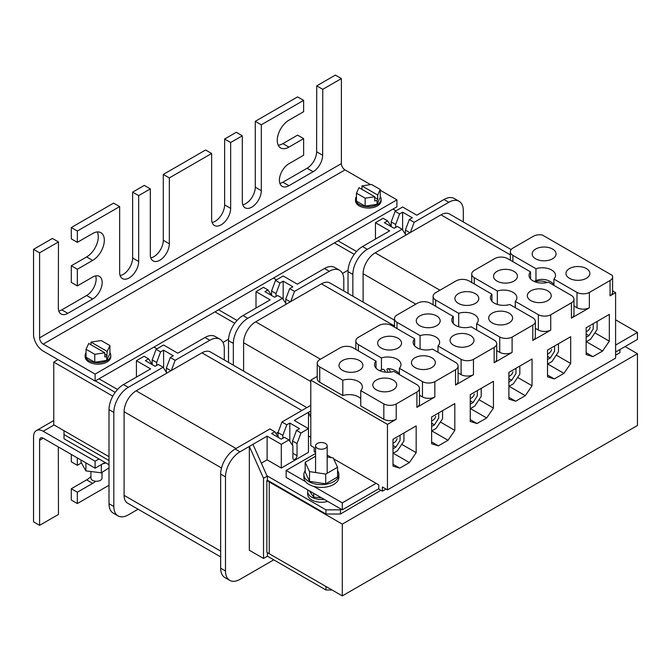 <?xml version="1.0" encoding="UTF-8"?>
<svg xmlns="http://www.w3.org/2000/svg" width="671" height="671" viewBox="0 0 671 671"><rect width="100%" height="100%" fill="white"/><g stroke="black" fill="none" stroke-linecap="round" stroke-linejoin="round"><path stroke-width="1.01" d="M380.893 490.291L340.449 514.028L340.449 509.843L325.963 509.843L325.963 514.028L267.419 480.226L266.84 480.553L266.84 552.342L269.256 553.743L269.256 481.954L266.84 480.553M637.45 353.709L342.294 524.118L269.256 481.954L269.826 481.619L269.256 481.954L269.256 553.743L342.294 595.907L637.45 425.498L637.45 353.709L625.078 346.563M58 359.631L53.772 362.072L53.772 424.802L109.004 456.683M53.772 362.072L112.803 396.15M348.073 270.22L342.478 273.449M228.559 339.216L222.973 342.445M342.294 524.118L342.294 595.907M317.266 448.236A5.804 3.355 0 0 0 323.59 448.966A5.804 3.355 0 0 0 327.171 445.871A5.804 3.355 0 0 0 325.477 443.497A5.804 3.355 0 0 0 319.144 442.768A5.804 3.355 0 0 0 315.563 445.871A5.804 3.355 0 0 0 317.266 448.236M337.555 470.673A17.496 10.107 180 0 1 338.872 474.514A17.496 10.107 180 0 1 328.069 483.85A17.496 10.107 180 0 1 308.995 481.661A17.496 10.107 180 0 1 303.871 474.514A17.496 10.107 180 0 1 305.188 470.673M338.872 474.514L338.872 477.299A17.496 10.107 180 0 1 313.802 486.408A17.496 10.107 180 0 1 308.995 484.445A17.496 10.107 180 0 1 305.59 481.669A17.496 10.107 180 0 1 303.871 477.299L303.871 474.514M315.563 453.47L286.156 470.446L286.156 477.417L342.294 509.826L378.78 488.765M313.802 486.408L342.294 502.856L342.294 509.826M286.156 470.446L305.59 481.669M615.601 352.032L637.45 339.417L637.45 332.447L615.601 319.841M342.294 502.856L376.095 483.338M615.601 345.062L637.45 332.447M327.171 456.976L333.219 457.916L337.555 467.259L337.555 477.014L325.703 483.858L309.524 481.35L305.188 472.007L305.188 462.252L315.563 456.255M337.555 467.259L325.703 474.103L309.524 471.596L309.524 481.35M309.524 471.596L305.188 462.252M325.703 474.103L325.703 483.858M356.444 196.544A12.808 7.389 0 0 0 355.538 199.27A12.808 7.389 0 0 0 359.287 204.504A12.808 7.389 0 0 0 373.244 206.106A12.808 7.389 0 0 0 381.145 199.27A12.808 7.389 0 0 0 380.239 196.544M355.538 199.27L355.538 200.671A12.808 7.389 0 0 0 359.287 205.896A12.808 7.389 0 0 0 373.244 207.498A12.808 7.389 0 0 0 381.145 200.671L381.145 199.27M86.031 352.703A12.808 7.389 0 0 0 85.167 355.37A12.808 7.389 0 0 0 88.916 360.595A12.808 7.389 0 0 0 102.873 362.197A12.808 7.389 0 0 0 110.774 355.37A12.808 7.389 0 0 0 109.91 352.703M85.167 355.37L85.167 356.762A12.808 7.389 0 0 0 88.916 361.988A12.808 7.389 0 0 0 102.873 363.59A12.808 7.389 0 0 0 110.774 356.762L110.774 355.37M94.77 354.322L86.031 349.272L88.723 343.468L104.827 352.761L94.77 354.322L94.77 362.265L106.714 360.419L109.91 353.525L109.91 345.573L101.17 340.532L91.013 342.101L91.013 344.785M86.031 349.272L86.031 357.215L94.77 362.265M109.91 345.573L107.192 351.445L106.714 356.653L104.827 356.947L104.827 352.761M106.714 356.653L106.714 360.419M107.192 351.445L91.013 342.101M107.192 355.622L104.827 354.263M380.239 189.482L377.681 195.009L361.963 185.934L371.533 184.458L380.239 189.482L380.239 197.433L377.052 204.303L365.15 206.148L365.15 198.197L374.72 196.72L374.72 200.897L377.052 200.537L377.052 204.303M377.681 195.009L377.681 199.186L374.72 197.484M377.052 200.537L377.681 199.186M361.963 189.356L361.963 185.934M374.72 196.72L359.002 187.645L356.444 193.173L356.444 201.115L365.15 206.148M356.444 193.173L365.15 198.197M102.017 472.367L102.017 478.087A5.553 3.204 180 0 1 98.595 481.04A5.553 3.204 180 0 1 92.548 480.352A5.553 3.204 180 0 1 90.921 478.087L90.921 471.52M586.362 268.559A11.952 6.903 0 0 0 573.344 267.058A11.952 6.903 0 0 0 565.963 273.433A11.952 6.903 0 0 0 569.461 278.314A11.952 6.903 0 0 0 582.487 279.807A11.952 6.903 0 0 0 589.868 273.433A11.952 6.903 0 0 0 586.362 268.559M552.56 249.042A11.952 6.903 0 0 0 539.543 247.549A11.952 6.903 0 0 0 532.162 253.923A11.952 6.903 0 0 0 535.659 258.796A11.952 6.903 0 0 0 548.685 260.298A11.952 6.903 0 0 0 556.066 253.923A11.952 6.903 0 0 0 552.56 249.042M547.737 290.862A11.952 6.903 0 0 0 534.712 289.36A11.952 6.903 0 0 0 527.331 295.735A11.952 6.903 0 0 0 530.836 300.616A11.952 6.903 0 0 0 543.854 302.109A11.952 6.903 0 0 0 551.235 295.735A11.952 6.903 0 0 0 547.737 290.862M513.936 271.344A11.952 6.903 0 0 0 500.91 269.851A11.952 6.903 0 0 0 493.529 276.226A11.952 6.903 0 0 0 497.035 281.099A11.952 6.903 0 0 0 510.052 282.6A11.952 6.903 0 0 0 517.433 276.226A11.952 6.903 0 0 0 513.936 271.344M509.104 313.164A11.952 6.903 0 0 0 496.079 311.663A11.952 6.903 0 0 0 488.706 318.037A11.952 6.903 0 0 0 492.204 322.919A11.952 6.903 0 0 0 505.229 324.412A11.952 6.903 0 0 0 512.602 318.037A11.952 6.903 0 0 0 509.104 313.164M475.303 293.646A11.952 6.903 0 0 0 462.277 292.153A11.952 6.903 0 0 0 454.904 298.528A11.952 6.903 0 0 0 458.402 303.401A11.952 6.903 0 0 0 471.428 304.902A11.952 6.903 0 0 0 478.8 298.528A11.952 6.903 0 0 0 475.303 293.646M470.472 335.466A11.952 6.903 0 0 0 457.454 333.973A11.952 6.903 0 0 0 450.073 340.348A11.952 6.903 0 0 0 453.571 345.221A11.952 6.903 0 0 0 466.597 346.714A11.952 6.903 0 0 0 473.978 340.348A11.952 6.903 0 0 0 470.472 335.466M436.67 315.949A11.952 6.903 0 0 0 423.653 314.456A11.952 6.903 0 0 0 416.272 320.83A11.952 6.903 0 0 0 419.769 325.703A11.952 6.903 0 0 0 432.795 327.205A11.952 6.903 0 0 0 440.176 320.83A11.952 6.903 0 0 0 436.67 315.949M431.847 357.769A11.952 6.903 0 0 0 418.821 356.276A11.952 6.903 0 0 0 411.44 362.65A11.952 6.903 0 0 0 414.946 367.523A11.952 6.903 0 0 0 427.964 369.025A11.952 6.903 0 0 0 435.345 362.65A11.952 6.903 0 0 0 431.847 357.769M398.046 338.251A11.952 6.903 0 0 0 385.02 336.758A11.952 6.903 0 0 0 377.639 343.133A11.952 6.903 0 0 0 381.145 348.014A11.952 6.903 0 0 0 394.162 349.507A11.952 6.903 0 0 0 401.543 343.133A11.952 6.903 0 0 0 398.046 338.251M393.214 380.071A11.952 6.903 0 0 0 380.189 378.578A11.952 6.903 0 0 0 372.816 384.953A11.952 6.903 0 0 0 376.314 389.826A11.952 6.903 0 0 0 389.339 391.327A11.952 6.903 0 0 0 396.712 384.953A11.952 6.903 0 0 0 393.214 380.071M359.413 360.553A11.952 6.903 0 0 0 346.387 359.06A11.952 6.903 0 0 0 339.014 365.435A11.952 6.903 0 0 0 342.512 370.317A11.952 6.903 0 0 0 355.538 371.809A11.952 6.903 0 0 0 362.91 365.435A11.952 6.903 0 0 0 359.413 360.553M532.925 280.822A13.227 7.641 0 0 0 548.392 282.197L571.499 295.517A9.235 5.334 180 0 1 573.965 299.149A9.235 5.334 180 0 1 571.424 302.822L550.732 314.774A9.235 5.334 180 0 1 538.36 314.716L515.269 301.38A13.227 7.641 0 0 0 516.888 297.723A13.227 7.641 0 0 0 497.337 291.013L474.254 277.693A9.159 5.284 180 0 1 471.73 274.045A9.159 5.284 180 0 1 474.07 270.514L494.77 258.561A9.159 5.284 180 0 1 507.511 258.561L530.551 271.898A13.227 7.641 0 0 0 529.05 275.42A13.227 7.641 0 0 0 532.925 280.822M494.301 303.124A13.227 7.641 0 0 0 509.767 304.5L532.875 317.819A9.235 5.334 180 0 1 535.341 321.451A9.235 5.334 180 0 1 532.799 325.125L512.099 337.077A9.235 5.334 180 0 1 499.736 337.018L476.636 323.69A13.227 7.641 0 0 0 478.255 320.025A13.227 7.641 0 0 0 458.704 313.315L435.622 299.996A9.159 5.284 180 0 1 433.097 296.347A9.159 5.284 180 0 1 435.445 292.816L456.137 280.864A9.159 5.284 180 0 1 468.878 280.864L491.918 294.2A13.227 7.641 0 0 0 490.426 297.723A13.227 7.641 0 0 0 494.301 303.124M455.668 325.427A13.227 7.641 0 0 0 471.134 326.802L494.242 340.13A9.235 5.334 180 0 1 496.708 343.753A9.235 5.334 180 0 1 494.166 347.427L473.466 359.379A9.235 5.334 180 0 1 461.103 359.32L438.012 345.993A13.227 7.641 0 0 0 439.622 342.336A13.227 7.641 0 0 0 420.071 335.617L396.997 322.298A9.159 5.284 180 0 1 394.473 318.65A9.159 5.284 180 0 1 396.813 315.118L417.513 303.175A9.159 5.284 180 0 1 430.254 303.166L453.286 316.502A13.227 7.641 0 0 0 451.793 320.025A13.227 7.641 0 0 0 455.668 325.427M417.035 347.737A13.227 7.641 0 0 0 432.501 349.105L455.609 362.432A9.235 5.334 180 0 1 458.075 366.056A9.235 5.334 180 0 1 455.534 369.729L434.842 381.682A9.235 5.334 180 0 1 422.47 381.623L399.379 368.295A13.227 7.641 0 0 0 400.99 364.638A13.227 7.641 0 0 0 381.438 357.928L358.364 344.6A9.159 5.284 180 0 1 355.84 340.952A9.159 5.284 180 0 1 358.18 337.421L378.88 325.477A9.159 5.284 180 0 1 391.621 325.469L414.653 338.805A13.227 7.641 0 0 0 413.16 342.336A13.227 7.641 0 0 0 417.035 347.737M378.402 370.04A13.227 7.641 0 0 0 393.869 371.407L416.985 384.735A9.235 5.334 180 0 1 419.45 388.358A9.235 5.334 180 0 1 416.909 392.032L396.209 403.984A9.235 5.334 180 0 1 383.837 403.925L360.746 390.597A13.227 7.641 0 0 0 362.365 386.941A13.227 7.641 0 0 0 342.814 380.231L319.731 366.903A9.159 5.284 180 0 1 317.207 363.254A9.159 5.284 180 0 1 319.555 359.723L340.247 347.779A9.159 5.284 180 0 1 352.988 347.771L376.028 361.107A13.227 7.641 0 0 0 374.527 364.638A13.227 7.641 0 0 0 378.402 370.04M327.171 455.097L331.625 457.672M333.646 458.83L378.78 484.89L378.78 489.075L382.403 491.164L386.026 489.075M396.209 403.984L396.209 419.316L387.444 424.374L310.782 380.121L310.782 445.636L314.196 447.607L314.196 451.784L315.563 452.581M610.056 295.852A9.235 5.334 180 0 0 612.598 292.179L612.598 276.846A9.235 5.334 180 0 0 612.237 275.378L542.252 234.967A9.159 5.284 180 0 0 533.403 236.259L512.703 248.211A9.159 5.284 180 0 0 510.363 251.742A9.159 5.284 180 0 0 512.887 255.391L535.961 268.71A13.227 7.641 0 0 1 555.513 275.42A13.227 7.641 0 0 1 553.902 279.077L576.993 292.413A9.235 5.334 180 0 0 589.356 292.472L610.056 280.52L610.056 295.852L615.601 292.648L615.601 358.163L387.444 489.897L387.444 424.374M612.598 290.912L615.601 292.648M387.444 489.897L382.403 486.987L382.403 491.164M317.207 376.414L310.782 380.121M573.965 299.149L573.965 314.481A9.235 5.334 180 0 1 571.424 318.155L589.356 307.804L589.356 292.472M571.424 318.155L571.424 302.822M535.341 321.451L535.341 336.783A9.235 5.334 180 0 1 532.799 340.457L550.732 330.107L550.732 314.774M532.799 340.457L532.799 325.125M496.708 343.753L496.708 359.086A9.235 5.334 180 0 1 494.166 362.759L512.099 352.409L512.099 337.077M494.166 362.759L494.166 347.427M458.075 366.056L458.075 381.388A9.235 5.334 180 0 1 455.534 385.062L473.466 374.712L473.466 359.379M455.534 385.062L455.534 369.729M419.45 388.358L419.45 403.69A9.235 5.334 180 0 1 416.909 407.364L434.842 397.014L434.842 381.682M416.909 407.364L416.909 392.032M392.996 466.06L399.757 468.148L409.411 462.571L416.171 452.673L416.171 425.909L392.996 439.295L392.996 466.06M431.629 443.757L438.389 445.846L448.043 440.268L454.804 430.371L454.804 403.606L431.629 416.993L431.629 443.757M470.254 421.455L477.014 423.544L486.676 417.966L493.437 408.069L493.437 381.304L470.254 394.691L470.254 421.455M508.886 399.144L515.647 401.241L525.301 395.664L532.061 385.766L532.061 359.002L508.886 372.38L508.886 399.144M547.519 376.842L554.28 378.939L563.934 373.361L570.694 363.464L570.694 336.699L547.519 350.077L547.519 376.842M586.144 354.54L592.904 356.637L602.566 351.059L609.327 341.162L609.327 314.397L586.144 327.775L586.144 354.54M612.598 276.846A9.235 5.334 180 0 1 610.056 280.52M594.892 332.824L609.327 341.162M586.337 341.69L602.566 351.059M586.144 352.728L592.904 356.637M556.259 355.127L570.694 363.464M547.704 363.992L563.934 373.361M547.519 375.03L554.28 378.939M517.626 377.429L532.061 385.766M509.071 386.295L525.301 395.664M508.886 397.333L515.647 401.241M479.002 399.731L493.437 408.069M470.446 408.597L486.676 417.966M470.254 419.635L477.014 423.544M440.369 422.034L454.804 430.371M431.814 430.899L448.043 440.268M431.629 441.946L438.389 445.846M401.736 444.336L416.171 452.673M393.181 453.202L409.411 462.571M392.996 464.248L399.757 468.148M434.842 397.014A9.235 5.334 180 0 1 422.47 396.955L422.47 381.623M376.028 368.161L376.028 361.107M358.364 350.883L358.364 344.6M381.438 369.813L381.438 357.928M399.379 374.586L399.379 368.295M422.47 396.955L419.45 395.211M473.466 374.712A9.235 5.334 180 0 1 461.103 374.653L461.103 359.32M414.653 345.859L414.653 338.805M396.997 328.58L396.997 322.298M420.071 349.046L420.071 335.617M438.012 352.283L438.012 345.993M461.103 374.653L458.075 372.908M396.209 419.316A9.235 5.334 180 0 1 383.837 419.266L360.746 405.93L360.746 390.597M360.746 398.616A13.227 7.641 0 0 0 342.814 395.563L319.731 382.235A9.159 5.284 180 0 1 317.207 378.595L317.207 363.254M383.837 419.266L383.837 403.925M319.731 382.235L319.731 366.903M342.814 395.563L342.814 380.231M512.099 352.409A9.235 5.334 180 0 1 499.736 352.35L499.736 337.018M453.286 323.556L453.286 316.502M435.622 306.278L435.622 299.996M458.704 326.743L458.704 313.315M476.636 329.981L476.636 323.69M499.736 352.35L496.708 350.606M550.732 330.107A9.235 5.334 180 0 1 538.36 330.048L538.36 314.716M491.918 301.254L491.918 294.2M474.254 283.976L474.254 277.693M497.337 304.441L497.337 291.013M515.269 307.679L515.269 301.38M538.36 330.048L535.341 328.304M589.356 307.804A9.235 5.334 180 0 1 576.993 307.746L576.993 292.413M530.551 278.951L530.551 271.898M512.887 261.673L512.887 255.391M535.961 281.476L535.961 268.71M553.902 285.376L553.902 279.077M576.993 307.746L573.965 306.001M392.996 453.311L397.492 450.719L403.934 441.04L403.934 432.98M392.996 445.519L395.823 447.146L392.996 448.782M400.067 435.211L400.067 440.444L395.823 447.146M431.629 431.008L436.125 428.408L442.566 418.738L442.566 410.677M431.629 423.208L434.456 424.844L431.629 426.479M438.7 412.908L438.7 418.142L434.456 424.844M470.254 408.706L474.749 406.106L481.199 396.435L481.199 388.366M470.254 400.906L473.089 402.541L470.254 404.177M477.333 390.606L477.333 395.84L473.089 402.541M508.886 386.404L513.382 383.804L519.824 374.133L519.824 366.064M508.886 378.603L511.713 380.239L508.886 381.874M515.957 368.304L515.957 373.537L511.713 380.239M547.519 364.101L552.015 361.501L558.457 351.83L558.457 343.762M547.519 356.301L550.346 357.937L547.519 359.572M554.59 346.001L554.59 351.227L550.346 357.937M586.144 341.799L590.639 339.199L597.089 329.528L597.089 321.459M586.144 333.999L588.979 335.634L586.144 337.27M593.223 323.69L593.223 328.924L588.979 335.634M586.722 331.499L586.144 331.826A11.952 6.903 0 0 0 586.722 331.499A11.952 6.903 0 0 0 590.178 327.171M399.379 373.806A13.227 7.641 0 0 0 398.96 373.353A16.23 16.23 0 0 0 387.888 368.639A15.995 3.38 81.2 0 1 389.792 370.568A15.995 3.38 81.2 0 1 390.522 372.103M385.573 372.17A16.096 3.405 -98.8 0 0 382.965 369.293A16.23 16.23 0 0 0 379.652 370.669M388.115 372.271L386.857 369.562A15.995 3.38 81.2 0 1 387.888 368.639M553.902 284.395A13.227 7.641 0 0 0 553.592 284.076A16.23 16.23 0 0 0 534.175 281.459M534.946 281.778A16.079 12.682 24.9 0 1 543.988 281.451A16.079 12.682 24.9 0 1 547.293 282.491M548.09 353.802L547.519 354.129A11.952 6.903 0 0 0 548.09 353.802A11.952 6.903 0 0 0 551.554 349.474M509.457 376.104L508.886 376.439A11.952 6.903 0 0 0 509.457 376.104A11.952 6.903 0 0 0 512.921 371.776M470.254 398.717A11.952 6.903 0 0 0 470.832 398.406A11.952 6.903 0 0 0 474.288 394.078M431.629 421.019A11.952 6.903 0 0 0 432.199 420.709A11.952 6.903 0 0 0 435.664 416.381M392.996 443.321A11.952 6.903 0 0 0 393.567 443.011A11.952 6.903 0 0 0 397.031 438.691M289.805 441.208L289.805 423.04L299.526 428.652L296.515 430.388L300.977 432.971L297.043 443.548L297.043 455.659A2.936 1.694 -60 0 1 294.972 459.258A2.936 1.694 -60 0 1 293.504 459.4A2.936 1.694 -60 0 1 292.892 458.058L292.892 445.947L288.958 439.908L284.496 437.324L281.3 439.17L271.579 433.567L274.775 431.721L278.633 437.635M310.782 405.351L281.971 421.992L278.029 432.569L278.029 436.712M273.751 559.857L239.983 579.35A20.491 11.826 -60 0 1 229.734 580.365L224.911 577.58A20.491 11.826 -60 0 1 220.667 568.203L220.667 474.112A20.491 11.826 -60 0 1 235.152 449.016L269.943 428.928L274.775 431.721M282.86 438.272L282.86 435.362L286.794 424.777L289.805 423.04M281.971 421.992L286.794 424.777M300.977 432.971L308.459 428.652L294.275 420.457L310.782 410.929M229.734 580.365A20.491 11.826 -60 0 1 225.498 570.987L225.498 476.896A20.491 11.826 -60 0 1 239.983 451.809L267.117 436.142L281.3 444.328L288.958 439.908M261.346 463.166L267.117 459.836L281.3 468.031L281.3 444.328M281.3 468.031L308.459 452.346L308.459 428.652M296.515 430.388L292.581 440.973L292.581 445.46M325.963 586.479L325.963 590.002L267.419 556.192L263.518 558.448L263.518 478.289L267.419 476.041L325.963 509.843M340.449 509.843L341.388 509.306M308.459 435.965L310.782 437.274M310.782 417.421L308.492 412.254L308.492 435.949M267.117 436.142L267.117 459.836M152.183 364.403L152.183 359.908L156.117 349.331L160.587 351.906L163.598 350.17L173.311 355.781L170.3 357.517L175.131 360.31L209.797 340.289A20.491 11.826 -60 0 1 220.046 339.274A20.491 11.826 -60 0 1 224.29 348.652L224.29 359.958M156.117 349.331L163.598 345.011L177.781 353.206L204.974 337.505A20.491 11.826 -60 0 1 215.215 336.49L220.046 339.274M267.419 480.226L267.419 476.041M267.419 556.192L267.419 552.678M263.518 558.448L249.335 550.254L249.335 446.408L263.518 478.289M325.963 590.002L332.061 590.002M325.963 514.028L340.449 514.028M267.142 476.2L252.959 444.311M306.848 407.624L210.493 351.99A17.069 9.855 120 0 0 201.954 352.837L136.163 390.824A17.069 9.855 120 0 0 124.093 411.734L124.093 495.366A17.069 9.855 120 0 0 127.624 503.183L220.667 556.896M275.932 433.491L278.171 432.199M109.004 464.735L64.005 438.759L64.005 430.707M64.005 434.573L109.004 460.549M95.391 380.91L115.194 392.342M138.1 509.23L128.312 514.883A20.491 11.826 -60 0 1 118.071 515.898A20.491 11.826 -60 0 1 113.827 506.521L113.827 412.43A20.491 11.826 -60 0 1 128.312 387.335L163.112 367.247L158.281 364.462L155.085 366.307L145.372 360.696L148.568 358.851L152.418 364.764M118.071 515.898L113.24 513.114A20.491 11.826 -60 0 1 109.004 503.728L109.004 409.637A20.491 11.826 -60 0 1 123.489 384.55L150.623 368.882L136.431 360.696L144.097 356.267L148.568 358.851M153.936 347.1L156.955 348.845M99.014 378.813L117.509 389.49M166.903 373.068L163.112 367.247M175.131 360.31L171.331 370.518M163.598 367.993L163.598 350.17M156.645 365.401L156.645 362.491L160.587 351.906M136.431 377.077L136.431 360.696M166.366 372.246L166.366 368.102L170.3 357.517M166.366 368.102L170.937 370.744M152.183 359.908L156.645 362.491M297.043 443.548L292.581 440.973M282.86 435.362L278.029 432.569M391.21 226.404L391.21 221.908L395.144 211.331L399.606 213.906L402.625 212.17L412.338 217.781L409.327 219.518L414.158 222.311L448.824 202.29A20.491 11.826 -60 0 1 459.073 201.275A20.491 11.826 -60 0 1 463.309 210.652L463.309 221.958M395.144 211.331L402.625 207.012L416.808 215.198L444.001 199.505A20.491 11.826 -60 0 1 454.242 198.49L459.073 201.275M619.92 349.541L619.92 352.678L615.601 355.169M511.159 249.578L449.511 213.99A17.069 9.855 120 0 0 440.981 214.837L375.19 252.824A17.069 9.855 120 0 0 363.112 273.734L363.112 302.109M334.418 242.91L354.221 254.343M352.854 296.188L352.854 274.431A20.491 11.826 -60 0 1 367.339 249.335L402.139 229.247L397.307 226.463L394.112 228.308L384.391 222.697L387.586 220.851L391.445 226.764M348.023 293.395L348.023 271.638A20.491 11.826 -60 0 1 362.508 246.551L389.641 230.883L375.458 222.697L383.124 218.268L387.586 220.851M392.963 209.1L395.982 210.845M338.033 240.814L356.527 251.491M405.93 235.068L402.139 229.247M414.158 222.311L410.358 232.518M402.625 229.994L402.625 212.17M395.672 227.402L395.672 224.491L399.606 213.906M375.458 239.077L375.458 222.697M405.393 234.246L405.393 230.103L409.327 219.518M405.393 230.103L409.964 232.745M391.21 221.908L395.672 224.491M316.737 85.838L335.349 75.093L341.388 78.582L322.768 89.327L316.737 85.838L316.603 151.772A13.445 7.758 -60 0 1 307.1 168.236L282.877 182.218A13.445 7.758 -60 0 1 279.891 183.393M303.627 100.373L297.597 96.892L255.282 121.325L261.313 124.806L303.627 100.373L303.627 111.705L288.916 120.201A16.481 9.511 120 0 0 278.146 134.72A16.481 9.511 120 0 0 280.671 147.93A16.481 9.511 120 0 0 288.916 147.108L303.627 138.612L303.627 155.253L288.916 163.749A13.445 7.758 120 0 0 280.134 175.601A13.445 7.758 120 0 0 282.189 186.37A13.445 7.758 120 0 0 288.916 185.708L313.139 171.717A13.445 7.758 120 0 0 322.642 155.253L322.768 89.327M242.306 135.785L236.267 132.296L224.617 139.023L230.656 142.512L242.306 135.785L242.306 201.636A13.445 7.758 120 0 0 245.091 207.792A13.445 7.758 120 0 0 255.45 204.194A13.445 7.758 120 0 0 261.313 190.665L261.313 124.806M211.642 153.483L205.603 150.002L163.296 174.426L169.327 177.916L211.642 153.483L211.642 219.342A13.445 7.758 120 0 0 214.426 225.498A13.445 7.758 120 0 0 224.785 221.891A13.445 7.758 120 0 0 230.656 208.362L230.656 142.512M150.321 188.895L144.282 185.406L132.632 192.132L138.662 195.622L150.321 188.895L150.321 254.745A13.445 7.758 120 0 0 153.105 260.902A13.445 7.758 120 0 0 163.464 257.303A13.445 7.758 120 0 0 169.327 243.774L169.327 177.916M95.114 374.091L43.204 344.122A5.125 2.961 60 0 1 39.589 337.849L39.589 252.824L58.461 241.929L52.422 238.44L33.55 249.335L33.55 334.368A13.655 7.884 -120 0 0 43.204 351.092L95.114 381.061L95.114 374.091L396.913 199.849L380.239 190.228M39.589 252.824L33.55 249.335M95.114 381.061L396.913 206.819L396.913 199.849M370.518 184.609L345.003 169.88A5.125 2.961 60 0 1 341.388 163.607L341.388 78.582M58.461 241.929L58.327 307.855A13.445 7.758 120 0 0 61.111 314.011A13.445 7.758 120 0 0 67.838 313.34L92.673 299.006A13.445 7.758 120 0 0 101.455 287.154A13.445 7.758 120 0 0 99.392 276.385A13.445 7.758 120 0 0 92.673 277.056L77.341 285.905L77.341 269.264L92.673 260.415A16.481 9.511 120 0 0 103.435 245.888A16.481 9.511 120 0 0 100.91 232.686A16.481 9.511 120 0 0 92.673 233.5L77.341 242.357L77.341 231.025L119.656 206.593L119.656 272.451A13.445 7.758 120 0 0 122.441 278.608A13.445 7.758 120 0 0 132.799 275.001A13.445 7.758 120 0 0 138.662 261.472L138.662 195.622M77.341 231.025L71.302 227.536L113.617 203.112L119.656 206.593M95.659 275.882A13.445 7.758 -60 0 1 86.634 295.517L61.799 309.859A13.445 7.758 -60 0 1 58.813 311.025M97.32 231.94A16.481 9.511 -60 0 1 86.634 256.926L71.302 265.775L71.302 282.416L77.341 285.905M71.302 227.536L71.302 238.868L77.341 242.357M132.632 192.132L132.632 257.991A13.445 7.758 -60 0 1 120.134 275.622M163.296 174.426L163.296 240.285A13.445 7.758 -60 0 1 150.799 257.916M224.617 139.023L224.617 204.881A13.445 7.758 -60 0 1 212.128 222.512M255.282 121.325L255.282 187.175A13.445 7.758 -60 0 1 242.785 204.806M303.627 138.612L297.597 135.131L282.877 143.628A16.481 9.511 -60 0 1 278.23 145.196M71.302 265.775L77.341 269.264M102.646 463.837A17.496 10.107 0 0 0 105.85 462.915M81.048 460.063L81.048 462.244L85.913 470.908L101.338 472.803L101.338 464.6M101.338 472.803L109.004 467.897M85.913 470.908L85.913 462.873M39.589 525.343L33.55 521.853L33.55 436.821A13.655 7.884 60 0 1 36.377 430.572A13.655 7.884 60 0 1 43.204 431.243L95.114 461.22L95.114 468.19L43.204 438.213A5.125 2.961 -120 0 0 40.646 437.962A5.125 2.961 -120 0 0 39.589 440.31L39.589 525.343L58.461 514.447L58.327 448.664A13.445 7.758 -60 0 1 58.427 447.003M95.114 461.22L99.014 458.972M95.114 468.19L105.045 462.453M77.341 457.924L77.341 465.305L81.434 462.94M95.592 481.25A16.481 9.511 -60 0 1 92.673 483.363L77.341 492.212L77.341 503.544L109.004 485.267M90.921 476.46A16.481 9.511 120 0 1 86.634 479.874L71.302 488.731L71.302 500.054L77.341 503.544M77.341 465.305L71.302 461.816L71.302 454.435M71.302 488.731L77.341 492.212M324.085 499.316A13.655 7.884 180 0 1 311.713 497.169A13.655 7.884 180 0 1 307.712 491.591A13.655 7.884 180 0 1 307.981 490.023M327.658 501.38A13.655 7.884 180 0 1 311.713 499.954A13.655 7.884 180 0 1 307.712 494.376L307.712 491.591M309.373 490.828L313.709 497.161L321.51 497.832M313.709 493.328L313.709 497.161M256.003 308.039L256.003 291.659L263.485 287.339L267.947 289.922L264.936 291.659L274.657 297.27L277.668 295.534L282.499 298.318L247.825 318.339A20.491 11.826 120 0 0 233.34 343.426L233.34 365.183M256.003 291.659L270.187 299.853L243.003 315.546A20.491 11.826 120 0 0 228.509 340.642L228.509 362.399M243.598 371.105L243.598 342.73A17.069 9.855 -60 0 1 255.676 321.82L321.468 283.833A17.069 9.855 -60 0 1 330.006 282.994L394.473 320.21M214.963 311.872L234.741 323.296M343.804 290.954L343.804 279.656A20.491 11.826 120 0 0 339.56 270.279A20.491 11.826 120 0 0 329.31 271.294L294.519 291.382L289.687 288.589L285.754 299.174L285.754 303.317M289.687 288.589L292.883 286.752L283.17 281.141L279.975 282.986L275.504 280.403L283.17 275.982L297.354 284.168L324.487 268.501L329.31 271.294M339.56 270.279L334.728 267.486A20.491 11.826 120 0 0 324.487 268.501M218.578 309.784L237.056 320.453M273.508 278.071L276.527 279.815M282.499 298.318L286.291 304.148M290.719 301.589L294.519 291.382M283.17 299.35L283.17 281.141M275.504 280.403L271.57 290.988L271.57 295.475L267.947 289.922M279.975 282.986L276.033 293.562L276.033 296.473M285.754 299.174L290.325 301.816M271.57 290.988L276.033 293.562M239.983 451.809L235.152 449.016M204.974 337.505L209.797 340.289M225.498 570.987L220.667 568.203M225.498 476.896L220.667 474.112M220.667 551.126L124.093 495.366M221.514 467.981L124.093 411.734M236.058 448.496L136.163 390.824M301.849 410.509L201.954 352.837M109.004 409.637L113.827 412.43M109.004 503.728L113.827 506.521M123.489 384.55L128.312 387.335M297.043 455.659L292.892 453.26M444.001 199.505L448.824 202.29M415.81 304.156L363.112 273.734M439.95 290.216L375.19 252.824M510.363 254.896L440.981 214.837M348.023 271.638L352.854 274.431M362.508 246.551L367.339 249.335M43.204 344.122L345.003 169.88M39.589 337.849L341.388 163.607M61.799 309.859L67.838 313.34M86.634 295.517L92.673 299.006M86.634 256.926L92.673 260.415M132.632 257.991L138.662 261.472M163.296 240.285L169.327 243.774M224.617 204.881L230.656 208.362M255.282 187.175L261.313 190.665M316.603 151.772L322.642 155.253M307.1 168.236L313.139 171.717M282.877 182.218L288.916 185.708M282.877 143.628L288.916 147.108M39.589 440.31L43.204 438.213M43.204 431.243L54.074 424.978M86.634 479.874L92.673 483.363M243.003 315.546L247.825 318.339M394.473 325.989L321.468 283.833M320.436 359.211L255.676 321.82M310.782 381.522L243.598 342.73M228.509 340.642L233.34 343.426M327.171 445.871L327.171 473.256M315.563 445.871L315.563 472.535M355.84 349.423L355.84 340.952M394.473 327.121L394.473 318.65M433.097 304.819L433.097 296.347M471.73 282.516L471.73 274.045M510.363 260.214L510.363 251.742M470.254 398.742L470.832 398.406M431.629 421.044L432.199 420.709M392.996 443.346L393.567 443.011M36.377 430.572L53.772 420.532"/></g></svg>
